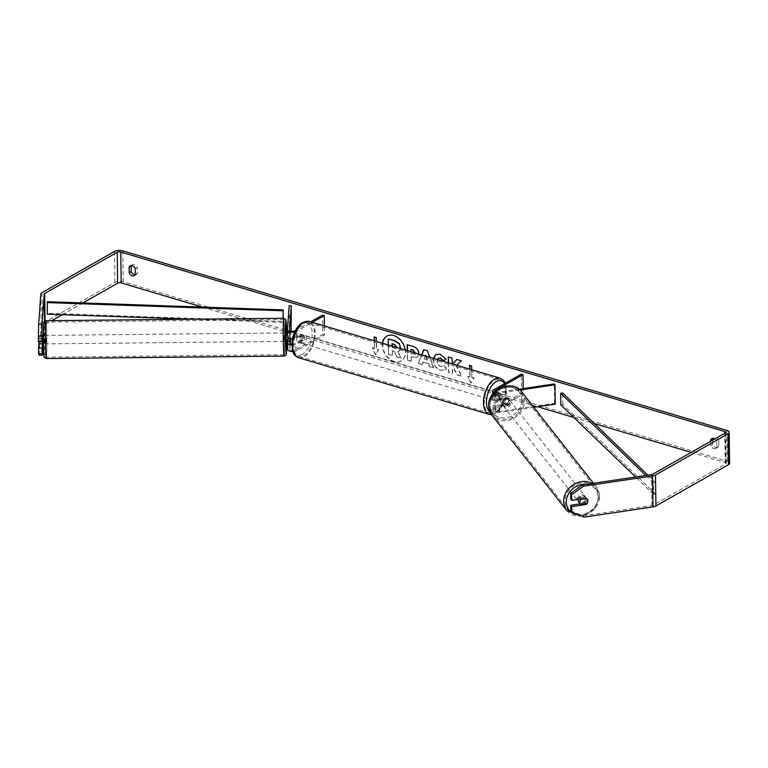 <?xml version="1.0" encoding="UTF-8"?>
<svg xmlns="http://www.w3.org/2000/svg" width="768" height="768" viewBox="0 0 768 768"><rect width="100%" height="100%" fill="white"/><g stroke="black" fill="none" stroke-linecap="round" stroke-linejoin="round"><path stroke-width="0.58" stroke-dasharray="3.84 2.88" d="M507.206 397.555A4.253 3.677 -38.9 0 1 508.138 398.342A4.253 3.677 -38.9 0 1 508.867 400.416A4.253 3.677 -38.9 0 1 507.293 403.747L498.845 405.005A2.976 1.238 179.2 0 1 494.938 403.882A2.976 1.238 179.2 0 1 495.523 403.133L501.101 399.965A4.253 2.323 106.6 0 0 501.014 393.773L495.437 396.95A2.976 1.238 -0.8 0 0 494.851 397.699A2.976 1.238 -0.8 0 0 498.758 398.822L507.206 397.555L507.878 398.39A4.253 3.677 -38.9 0 1 508.81 399.178A4.253 3.677 -38.9 0 1 509.539 401.242A4.253 3.677 -38.9 0 1 507.965 404.573L499.507 405.83A5.098 2.112 179.2 0 1 492.806 403.92A5.098 2.112 179.2 0 1 493.814 402.624L499.402 399.456A4.253 2.323 106.6 0 0 499.315 393.264L493.728 396.442A5.098 2.112 -0.8 0 0 492.72 397.728A5.098 2.112 -0.8 0 0 499.421 399.648L507.878 398.39M519.984 390L499.334 393.072A5.098 2.112 179.2 0 1 494.045 392.592M519.053 389.203L498.662 392.246A2.976 1.238 179.2 0 1 495.014 391.622M533.818 407.309L499.603 412.406A5.098 2.112 179.2 0 1 492.902 410.486A5.098 2.112 179.2 0 1 493.91 409.2L521.568 393.475L523.277 393.984L523.2 388.589M555.254 404.112L554.582 403.286L498.931 411.581A2.976 1.238 179.2 0 1 495.024 410.458A2.976 1.238 179.2 0 1 495.61 409.709L523.277 393.984M521.568 393.475L521.299 374.141M554.582 403.286L554.314 383.952M501.014 393.773L499.315 393.264M501.101 399.965L499.402 399.456M507.293 403.747L507.965 404.573M578.294 499.411A4.253 3.658 -38.1 0 1 581.462 495.965A4.253 3.658 -38.1 0 1 585.59 497.011A4.253 3.658 -38.1 0 1 586.282 499.027A4.253 3.658 -38.1 0 1 583.45 503.146A4.253 3.658 -38.1 0 1 578.909 502.253M580.157 503.846L585.254 503.088A4.253 3.677 141.1 0 0 586.099 497.693L587.165 499.018A4.253 3.677 -38.9 0 0 586.704 498.547L585.504 497.021A4.253 3.658 -38.1 0 0 579.744 497.875L580.666 499.056M500.803 401.616A4.253 3.658 -38.1 0 1 501.926 398.746L502.733 399.773A4.253 3.658 -38.1 0 1 508.493 398.909L507.686 397.891A4.253 3.658 -38.1 0 1 508.176 398.39A4.253 3.658 -38.1 0 1 508.867 400.416A4.253 3.658 -38.1 0 1 507.744 403.277L508.541 404.294A4.253 3.658 -38.1 0 1 502.781 405.158L501.984 404.131A4.253 3.658 -38.1 0 1 501.494 403.632A4.253 3.658 -38.1 0 1 500.803 401.616M502.003 403.142A4.253 3.658 -38.1 0 1 504.835 399.034A4.253 3.658 -38.1 0 1 509.376 399.917A4.253 3.658 -38.1 0 1 510.067 401.942A4.253 3.658 -38.1 0 1 507.235 406.051A4.253 3.658 -38.1 0 1 502.694 405.168A4.253 3.658 -38.1 0 1 502.003 403.142M507.686 397.891L501.926 398.746M501.984 404.131L507.744 403.277M581.002 504.797L579.792 503.261A4.253 3.658 -38.1 0 0 585.562 502.406L586.762 503.942M585.562 502.406L579.792 503.261M579.744 497.875L585.504 497.021M502.733 399.773L508.493 398.909M508.541 404.294L502.781 405.158M502.675 403.997A4.253 3.658 -38.1 0 1 505.507 399.888A4.253 3.658 -38.1 0 1 510.048 400.771A4.253 3.658 -38.1 0 1 510.739 402.797A4.253 3.658 -38.1 0 1 507.907 406.906A4.253 3.658 -38.1 0 1 503.366 406.022A4.253 3.658 -38.1 0 1 502.675 403.997M577.546 499.382A4.253 3.658 -38.1 0 1 580.378 495.264A4.253 3.658 -38.1 0 1 584.928 496.157A4.253 3.658 -38.1 0 1 585.619 498.182A4.253 3.658 -38.1 0 1 582.778 502.291A4.253 3.658 -38.1 0 1 578.237 501.398A4.253 3.658 -38.1 0 1 577.546 499.382M598.243 496.301A17.549 15.101 -38.1 0 1 586.531 513.274A17.549 15.101 -38.1 0 1 567.773 509.616A17.549 15.101 -38.1 0 1 564.922 501.264A17.549 15.101 -38.1 0 1 576.634 484.282A17.549 15.101 -38.1 0 1 595.382 487.939A17.549 15.101 -38.1 0 1 598.243 496.301M523.363 400.915A17.549 15.101 -38.1 0 1 511.661 417.898A17.549 15.101 -38.1 0 1 492.902 414.23A17.549 15.101 -38.1 0 1 490.051 405.878A17.549 15.101 -38.1 0 1 501.754 388.896A17.549 15.101 -38.1 0 1 520.512 392.563A17.549 15.101 -38.1 0 1 523.363 400.915M382.474 343.21A14.333 10.416 -119.6 0 0 394.042 361.622A14.333 10.416 -119.6 0 0 400.944 361.037A14.333 10.416 -119.6 0 0 405.187 349.958M382.694 343.277A14.333 10.416 -119.6 0 0 394.291 361.478A14.333 10.416 -119.6 0 0 401.194 360.893A14.333 10.416 -119.6 0 0 404.947 347.52A14.333 10.416 -119.6 0 0 393.926 335.395A14.333 10.416 -119.6 0 0 387.024 335.981A14.333 10.416 -119.6 0 0 386.899 336.048M710.621 441.331L710.678 445.584A4.253 3.091 -119.6 0 0 715.824 448.502A4.253 3.091 -119.6 0 0 716.813 447.408L716.736 441.715L718.771 440.563A4.253 3.091 -119.6 0 0 715.67 437.472A4.253 3.091 -119.6 0 0 713.626 437.645A4.253 3.091 -119.6 0 0 712.762 438.499M716.736 441.715A4.253 3.091 -119.6 0 0 714.605 439.066M135.254 268.886L137.29 267.725L137.366 273.418A4.253 3.091 60.4 0 1 136.378 274.512A4.253 3.091 60.4 0 1 135.206 274.819M131.28 265.661A4.253 3.091 60.4 0 1 132.144 264.806A4.253 3.091 60.4 0 1 134.189 264.634A4.253 3.091 60.4 0 1 137.29 267.725M42.278 343.632L42.413 341.741L39.014 341.731L38.88 343.546M38.477 341.894L38.928 335.549L39.014 341.731M42.413 341.741L42.413 337.939M448.387 362.803L448.522 372.403L452.294 373.526L452.246 369.533L453.6 368.198L457.114 374.957L461.645 376.31L456.192 365.904L456.787 365.299M429.658 357.235L433.373 367.901L429.341 366.71L428.323 363.667L423.034 362.102L422.112 364.56L418.214 363.398L421.661 354.854M202.483 307.104L286.598 332.102M287.472 332.362L537.686 406.733M573.84 417.485L594.374 423.581M691.21 452.371L725.174 462.461A2.554 1.056 179.2 0 1 726.202 463.296A2.554 1.056 179.2 0 1 725.693 463.939L653.194 505.162A2.554 1.056 179.2 0 1 651.955 505.555L583.008 515.827L570.816 510.931M469.843 365.386L471.878 365.779L471.792 377.52L473.837 378.125L470.851 383.242L467.702 376.31L469.747 376.915L469.632 369.12M471.792 377.52L471.677 369.725M374.458 340.829L374.563 348.403L372.259 347.942L375.418 354.874L378.403 349.766L376.358 349.152L376.243 341.357M374.304 348.547L374.198 340.752M418.762 353.99L417.082 357.322L411.11 356.89L411.168 361.306L407.395 360.182L407.261 350.573M437.338 359.52L437.04 361.296C437.203 363.869 438.307 365.568 440.352 366.394L442.445 366.24L443.405 365.424L446.275 368.573L444.653 370.051L440.285 370.272C435.994 368.63 433.613 365.27 433.142 360.182L433.306 358.32M39.11 355.171L41.222 325.027A5.952 2.467 179.2 0 1 42.403 323.616L114.902 282.384A5.952 2.467 179.2 0 1 123.226 281.789L727.2 461.309A5.952 2.467 179.2 0 1 729.6 463.248M712.656 440.17L712.714 444.432A4.253 3.091 -119.6 0 0 717.859 447.35A4.253 3.091 -119.6 0 0 718.848 446.256L718.771 440.563M587.165 499.018A4.253 3.677 -38.9 0 1 587.626 499.786M586.099 497.693A4.253 3.677 141.1 0 0 585.168 496.906L570.643 499.066M43.296 343.901L44.621 325.037A2.554 1.056 179.2 0 1 45.13 324.422L51.754 320.659M62.208 314.717L82.896 302.947M584.074 517.152L583.008 515.827M42.326 335.549L38.928 335.549M135.331 274.57L137.366 273.418M585.168 496.906L586.234 498.23M585.254 503.088L586.022 504.048M716.813 447.408L718.848 446.256M710.678 445.584L712.714 444.432M394.07 351.197L396.893 356.707L394.07 351.197L392.41 350.707L392.477 355.402L388.435 354.422L388.31 344.938M388.694 354.278L388.474 338.774M392.477 355.402L388.435 354.422M392.41 350.707L392.227 355.546M393.821 351.341L392.16 350.851M396.634 356.851L401.011 358.157L396.893 356.707M400.627 348.605L399.043 351.245L397.67 351.782L401.011 358.157M397.93 351.638L401.261 358.013M400.397 348.538L398.794 351.389L397.67 351.782M472.042 377.376L474.086 377.981L470.851 383.242M471.11 383.098L467.702 376.31M467.952 376.157L469.747 376.915M469.997 376.771L469.891 369.197M374.4 336.806L376.195 337.555M374.563 348.403L372.518 347.798L375.667 354.73L378.653 349.622L376.608 349.008L376.445 337.411M425.875 355.066L424.147 359.126L427.19 360.029L425.914 356.122M424.406 358.982L427.19 360.029M427.44 359.885L426.25 356.218M423.946 349.68L427.642 350.563L433.622 367.757L429.6 366.566L428.573 363.523L423.034 362.102M423.293 361.958L422.112 364.56M422.371 364.416L418.214 363.398M418.464 363.254L421.834 354.912M425.338 355.949L424.147 359.126M411.034 351.696L411.062 353.53L414.374 354.019L414.979 352.867M411.254 349.296L411.062 353.53M411.312 353.386L414.624 353.875L415.219 352.944M407.434 344.794L413.27 346.31C416.89 347.482 418.8 349.853 419.021 353.424L417.331 357.178L411.11 356.89M411.36 356.746L411.168 361.306M411.427 361.162L407.395 360.182M407.645 360.038L407.51 350.65M448.646 362.88L448.771 372.259L452.554 373.382L452.496 369.389L453.859 368.054L457.363 374.813L461.904 376.166L456.442 365.76L461.261 360.787M452.563 364.042L452.333 357.917L448.56 357.014M461.51 360.643L456.864 359.482M438.499 358.205L437.299 361.152C437.462 363.725 438.566 365.424 440.602 366.25L442.694 366.096L443.654 365.28L446.534 368.429L444.902 369.898L440.544 370.128C436.243 368.486 433.862 365.126 433.402 360.038L433.517 358.378M435.926 354.48L440.477 354.086L446.054 359.174M446.304 359.03L443.242 360.826M392.093 346.07L392.112 347.482L394.608 348.23L396.067 348.202L396.586 347.405M392.352 346.147L392.371 347.338L394.867 348.086L396.317 348.058L396.864 346.8L394.79 344.352L392.314 343.843M291.763 344.035A2.976 1.238 -0.8 0 0 295.104 343.565L300.691 340.387A4.253 2.323 106.6 0 0 300.605 334.205L295.018 337.382A2.976 1.238 179.2 0 1 291.706 337.853A2.976 1.238 179.2 0 1 289.661 336.71A2.976 1.238 179.2 0 1 289.661 336.662L289.92 332.976L290.006 339.158L287.885 339.158L287.741 341.107M287.539 336.662L287.798 332.966L287.885 339.158M291.744 344.938A5.098 2.112 -0.8 0 0 296.813 344.074L302.39 340.896A4.253 2.323 106.6 0 0 302.304 334.714L296.726 337.882A5.098 2.112 179.2 0 1 292.426 338.784M294.691 331.987A5.098 2.112 -0.8 0 0 296.63 331.315L312.355 322.368M290.246 343.574L289.834 349.43A2.976 1.238 -0.8 0 0 289.834 349.469A2.976 1.238 -0.8 0 0 291.888 350.611A2.976 1.238 -0.8 0 0 295.2 350.141L322.858 334.406L322.589 315.072M292.762 351.542A5.098 2.112 -0.8 0 0 296.899 350.64L324.557 334.915L324.432 325.958M291.12 331.19L290.592 338.63M291.542 325.104L289.421 325.104L287.712 349.43M295.421 330.518L310.656 321.859M324.557 334.915L322.858 334.406M289.421 325.104L289.152 305.77M290.006 339.158L289.872 341.088M300.605 334.205L302.304 334.714M300.691 340.387L302.39 340.896M289.92 332.976L287.798 332.966M302.246 342.941A4.253 2.323 -73.4 0 1 300.979 343.152A4.253 2.323 -73.4 0 1 299.722 339.475A4.253 2.323 -73.4 0 1 302.131 335.203A4.253 2.323 -73.4 0 1 303.398 335.002A4.253 2.323 -73.4 0 1 304.656 338.669A4.253 2.323 -73.4 0 1 302.246 342.941M297.274 336.49L299.318 337.094A4.253 2.323 -73.4 0 1 301.114 334.906A4.253 2.323 -73.4 0 1 302.381 334.694A4.253 2.323 -73.4 0 1 302.938 335.03L300.893 334.426A4.253 2.323 -73.4 0 1 300.97 339.84L297.35 341.904A4.253 2.323 -73.4 0 1 297.274 336.49L300.893 334.426M297.35 341.904L299.395 342.509A4.253 2.323 -73.4 0 0 299.952 342.845A4.253 2.323 -73.4 0 0 301.219 342.634A4.253 2.323 -73.4 0 0 303.014 340.445L300.97 339.84M497.76 401.472A4.253 2.323 -73.4 0 1 497.693 396.058L495.648 395.453A4.253 2.323 -73.4 0 1 497.443 393.254A4.253 2.323 -73.4 0 1 498.701 393.053A4.253 2.323 -73.4 0 1 499.267 393.389L501.312 393.994A4.253 2.323 -73.4 0 1 501.389 399.408L497.76 401.472L495.715 400.858A4.253 2.323 -73.4 0 0 496.282 401.203L495.264 400.896A4.253 2.323 -73.4 0 1 494.006 397.229A4.253 2.323 -73.4 0 1 496.416 392.957A4.253 2.323 -73.4 0 1 497.683 392.746A4.253 2.323 -73.4 0 1 498.941 396.413A4.253 2.323 -73.4 0 1 496.522 400.685A4.253 2.323 -73.4 0 1 495.264 400.896M501.389 399.408L499.344 398.803A4.253 2.323 -73.4 0 1 497.549 400.992A4.253 2.323 -73.4 0 1 496.282 401.203M497.693 396.058L501.312 393.994M303.014 340.445L299.395 342.509M299.318 337.094L302.938 335.03M495.648 395.453L499.267 393.389M499.344 398.803L495.715 400.858M494.822 400.186A4.253 2.323 -73.4 0 1 493.555 400.387A4.253 2.323 -73.4 0 1 492.298 396.72A4.253 2.323 -73.4 0 1 494.717 392.448A4.253 2.323 -73.4 0 1 495.974 392.237A4.253 2.323 -73.4 0 1 497.232 395.914A4.253 2.323 -73.4 0 1 494.822 400.186M303.946 343.45A4.253 2.323 -73.4 0 1 302.678 343.651A4.253 2.323 -73.4 0 1 301.43 339.984A4.253 2.323 -73.4 0 1 303.84 335.712A4.253 2.323 -73.4 0 1 305.107 335.51A4.253 2.323 -73.4 0 1 306.365 339.178A4.253 2.323 -73.4 0 1 303.946 343.45M303.667 323.606A17.549 9.61 -73.4 0 1 308.899 322.752A17.549 9.61 -73.4 0 1 314.083 337.91A17.549 9.61 -73.4 0 1 304.118 355.546A17.549 9.61 -73.4 0 1 298.896 356.4A17.549 9.61 -73.4 0 1 293.702 341.251A17.549 9.61 -73.4 0 1 303.667 323.606M494.544 380.342A17.549 9.61 -73.4 0 1 499.766 379.488A17.549 9.61 -73.4 0 1 504.95 394.646A17.549 9.61 -73.4 0 1 494.986 412.282A17.549 9.61 -73.4 0 1 489.763 413.136A17.549 9.61 -73.4 0 1 484.579 397.978A17.549 9.61 -73.4 0 1 494.544 380.342M44.131 337.882L44.054 343.901L44.131 337.882M38.803 341.894L38.899 343.661M39.072 341.146L42.893 341.107L42.778 343.91M286.022 332.909L286.109 341.414M287.482 333.178L289.901 333.158L290.045 338.525M287.434 341.117L287.501 338.592L290.045 338.573M289.757 338.448L289.728 335.674L287.52 335.702M289.901 333.158L289.728 335.674M38.928 335.731L42.336 335.702M42.134 338.218L38.746 338.256M42.893 341.107L42.72 343.622M42.576 338.218L42.749 335.693M287.501 338.592L287.328 341.117M284.064 335.424L283.987 341.434L284.064 335.424M46.253 337.862L46.176 343.872L46.253 337.862M45.619 346.906A17.549 0.643 -90.6 0 1 45.946 322.07A17.549 0.643 -90.6 0 1 46.637 332.342A17.549 0.643 -90.6 0 1 46.31 357.178A17.549 0.643 -90.6 0 1 45.619 346.906M283.43 344.467A17.549 0.643 -90.6 0 1 283.766 319.632A17.549 0.643 -90.6 0 1 284.458 329.904A17.549 0.643 -90.6 0 1 284.122 354.73A17.549 0.643 -90.6 0 1 283.43 344.467M47.366 301.718L47.53 313.315L283.315 321.504L283.267 318.278M191.962 319.219L283.075 322.378L283.018 318.278M283.075 322.378L283.315 321.504M47.53 313.315L47.29 314.198M560.832 404.938L562.781 404.563L655.594 494.054L655.43 482.458L647.866 475.162M562.781 404.563L562.618 392.966M655.594 494.054L653.645 494.419L653.482 482.822L645.85 475.459M653.645 494.419L635.568 476.995M655.43 482.458L653.482 482.822M499.421 399.648L499.334 393.072M493.728 396.442L493.642 389.866M498.758 398.822L498.662 392.246M495.437 396.95L495.36 391.306M495.61 409.709L495.523 403.133M493.91 409.2L493.814 402.624M499.603 412.406L499.507 405.83M498.931 411.581L498.845 405.005M566.707 510.461A18.912 16.272 141.9 0 0 586.915 514.397A18.912 16.272 141.9 0 0 599.53 496.109A18.912 16.272 141.9 0 0 596.458 487.104A18.912 16.272 141.9 0 0 592.176 483.456M586.253 484.339A16.79 14.448 -38.1 0 1 598.186 497.261A16.79 14.448 -38.1 0 1 578.611 514.954M521.578 391.718A18.912 16.272 -38.1 0 1 524.659 400.723A18.912 16.272 -38.1 0 1 512.045 419.021A18.912 16.272 -38.1 0 1 491.827 415.075M521.971 400.176A16.79 14.448 141.9 0 0 505.891 387.35A16.79 14.448 141.9 0 0 490.109 404.918A16.79 14.448 141.9 0 0 506.189 417.744A16.79 14.448 141.9 0 0 521.971 400.176M725.174 462.461L724.762 433.286M727.2 461.309L726.768 430.378M123.226 281.789L122.794 250.848M651.955 505.555L651.523 474.614M653.194 505.162L652.762 474.23M725.693 463.939L725.261 432.998M45.13 324.422L45.072 320.909M44.621 325.037L44.573 321.226M41.222 325.027L40.79 294.096M42.403 323.616L41.971 292.685M114.902 282.384L114.47 251.453M296.726 337.882L296.63 331.315M295.018 337.382L294.931 330.806M289.661 336.662L289.565 330.182M295.2 350.141L295.104 343.565M296.899 350.64L296.813 344.074M289.834 349.43L289.747 342.941M298.502 357.706A18.912 10.358 106.6 0 0 304.138 356.784A18.912 10.358 106.6 0 0 314.87 337.786A18.912 10.358 106.6 0 0 309.283 321.456M302.4 354.346A16.79 9.197 -73.4 0 1 292.166 344.774A16.79 9.197 -73.4 0 1 301.978 323.798A16.79 9.197 -73.4 0 1 312.211 333.37A16.79 9.197 -73.4 0 1 302.4 354.346M500.16 378.182A18.912 10.358 -73.4 0 1 505.747 394.522A18.912 10.358 -73.4 0 1 495.005 413.52A18.912 10.358 -73.4 0 1 489.379 414.442M489.994 412.042A16.79 9.197 106.6 0 0 496.685 412.099A16.79 9.197 106.6 0 0 505.411 398.986A16.79 9.197 106.6 0 0 504.682 383.587M46.32 358.531A18.912 0.691 89.4 0 0 46.685 331.776A18.912 0.691 89.4 0 0 45.936 320.717M44.496 332.678A16.79 0.614 -90.6 0 1 44.419 354.922A16.79 0.614 -90.6 0 1 43.517 346.608A16.79 0.614 -90.6 0 1 43.594 324.374A16.79 0.614 -90.6 0 1 44.496 332.678M283.747 318.278A18.912 0.691 -90.6 0 1 284.496 329.338A18.912 0.691 -90.6 0 1 284.141 356.093M286.704 341.405A16.79 0.614 89.4 0 0 286.618 332.909L286.704 341.405M508.138 398.342L508.81 399.178M492.72 397.728L492.672 394.214M494.851 397.699L494.755 391.123M492.902 410.486L492.806 403.92M495.024 410.458L494.938 403.882M593.443 483.274L596.458 487.104L599.635 496.387L594.384 509.424L581.568 516.144M585.59 497.011L587.194 499.046M508.176 398.39L509.376 399.917M501.494 403.632L502.694 405.168M510.048 400.771L584.928 496.157M492.902 414.23L567.773 509.616M520.512 392.563L595.382 487.939M503.366 406.022L578.237 501.398M726.202 463.296L725.77 432.355M134.342 275.674L136.378 274.512M130.109 265.958L132.144 264.806M715.824 448.502L717.859 447.35M711.59 438.797L713.626 437.645M289.661 336.71L289.565 330.134M289.834 349.469L289.747 342.893M491.578 414.739L496.032 413.434L505.507 399.888L505.421 383.165M300.979 343.152L299.952 342.845M498.701 393.053L497.683 392.746M303.398 335.002L302.381 334.694M493.555 400.387L302.678 343.651M499.766 379.488L308.899 322.752M489.763 413.136L298.896 356.4M495.974 392.237L305.107 335.51M44.054 343.901L43.45 343.901M43.968 335.395L43.363 335.405M283.987 341.434L46.176 343.872M283.766 319.632L45.946 322.07M284.122 354.73L46.31 357.178M283.901 332.938L46.09 335.376"/><path stroke-width="1.15" d="M494.045 392.592A5.098 2.112 179.2 0 1 492.634 391.152A5.098 2.112 179.2 0 1 493.642 389.866L521.299 374.141L523.008 374.65L495.341 390.374A2.976 1.238 179.2 0 0 494.755 391.123A2.976 1.238 179.2 0 0 495.014 391.622M519.053 389.203L554.314 383.952L554.986 384.778L555.254 404.112L533.818 407.309M523.2 388.589L523.008 374.65M554.986 384.778L519.984 390M580.512 504.298A4.253 3.658 -38.1 0 1 579.821 502.272A4.253 3.658 -38.1 0 1 580.944 499.411L586.704 498.557A4.253 3.658 -38.1 0 1 587.194 499.046A4.253 3.658 -38.1 0 1 587.885 501.072A4.253 3.658 -38.1 0 1 586.762 503.942L581.002 504.797A4.253 3.658 -38.1 0 1 580.512 504.298L578.909 502.253A4.253 3.658 -38.1 0 1 578.218 500.227A4.253 3.658 -38.1 0 1 578.294 499.411M586.704 498.557L586.704 498.547A4.253 3.677 -38.9 0 0 586.234 498.23L571.718 500.39L571.632 494.717L570.566 493.392L582.576 484.886L583.642 486.211L571.632 494.717M405.187 349.958A14.333 10.416 -119.6 0 0 393.677 335.539A14.333 10.416 -119.6 0 0 386.774 336.125A14.333 10.416 -119.6 0 0 382.474 343.21M386.899 336.048A14.333 10.416 -119.6 0 0 382.694 343.277M714.605 439.066A4.253 3.091 -119.6 0 0 713.635 438.624A4.253 3.091 -119.6 0 0 711.59 438.797A4.253 3.091 -119.6 0 0 710.602 439.891L710.621 441.331M132.154 265.786A4.253 3.091 60.4 0 1 135.254 268.886L135.331 274.57A4.253 3.091 60.4 0 1 134.342 275.674A4.253 3.091 60.4 0 1 129.197 272.746L129.12 267.062A4.253 3.091 60.4 0 1 130.109 265.958A4.253 3.091 60.4 0 1 132.154 265.786M456.787 365.299L461.261 360.787L456.778 359.462L452.477 364.013M452.16 363.926L452.083 358.061L448.301 356.938L448.387 362.803M421.661 354.854L423.763 349.632L427.382 350.707L429.658 357.235M42.413 337.939L41.875 341.894L41.798 336.221L38.4 336.221L38.678 324.23L42.077 324.23L44.189 294.096A2.554 1.056 179.2 0 1 44.698 293.491L117.197 252.259A2.554 1.056 179.2 0 1 120.768 252.01L724.742 431.53A2.554 1.056 179.2 0 1 725.77 432.355A2.554 1.056 179.2 0 1 725.261 432.998L652.762 474.23A2.554 1.056 179.2 0 1 651.523 474.614L582.576 484.886M82.896 302.947L117.629 283.2A2.554 1.056 179.2 0 1 121.2 282.941L202.483 307.104M286.598 332.102L287.472 332.362M537.686 406.733L573.84 417.485M594.374 423.581L691.21 452.371M469.632 369.12L469.584 365.309L471.629 365.923L471.677 369.725M374.198 340.752L374.15 336.95L376.195 337.555L376.243 341.357M407.261 350.573L407.174 344.717L413.021 346.454C416.63 347.626 418.55 349.997 418.762 353.568L418.762 353.99M433.306 358.32L435.802 354.547L440.218 354.23L446.054 359.174L443.242 360.826L440.237 358.128L438.374 358.272L437.338 359.52M38.678 324.23L40.79 294.096A5.952 2.467 179.2 0 1 41.971 292.685L114.47 251.453A5.952 2.467 179.2 0 1 122.794 250.848L726.768 430.378A5.952 2.467 179.2 0 1 729.168 432.307A5.952 2.467 179.2 0 1 727.987 433.814L655.488 475.037A5.952 2.467 179.2 0 1 652.589 475.939L583.642 486.211M135.206 274.819A4.253 3.091 60.4 0 1 131.232 271.594L131.146 265.901A4.253 3.091 60.4 0 1 131.28 265.661M712.762 438.499A4.253 3.091 -119.6 0 0 712.637 438.739L712.656 440.17M587.626 499.786A4.253 3.677 -38.9 0 1 586.32 504.413L571.805 506.582L571.882 512.256L584.074 517.152L653.021 506.88L652.589 475.939M571.718 500.39L570.643 499.066L570.566 493.392M571.882 512.256L570.816 510.931L570.73 505.248L571.805 506.582M570.73 505.248L580.157 503.846M41.875 341.894L38.477 341.894L38.4 336.221M42.509 355.171L39.11 355.171L38.65 353.76L42.038 353.76L42.509 355.171L43.296 343.901M51.754 320.659L62.208 314.717M729.168 432.307L729.6 463.248A5.952 2.467 179.2 0 1 728.419 464.746L655.92 505.978A5.952 2.467 179.2 0 1 653.021 506.88M42.038 353.76L42.278 343.632M42.077 324.23L41.798 336.221M41.962 348.086L38.563 348.086L38.65 353.76M38.88 343.546L38.563 348.086M129.197 272.746L131.232 271.594M129.12 267.062L131.146 265.901M710.602 439.891L712.637 438.739M388.31 344.938L388.224 338.918L394.934 340.694L399.408 343.699L400.397 348.538M399.408 343.699L400.627 348.605M388.224 338.918L394.685 340.838L399.158 343.843M469.891 369.197L469.843 365.386M374.458 340.829L374.4 337.027M425.914 356.122L425.616 355.21L425.338 355.949M426.25 356.218L425.616 355.21M421.834 354.912L423.946 349.68M414.979 352.867L412.781 349.968L411.005 349.44L411.034 351.696M415.219 352.944L413.03 349.824L411.005 349.44M407.51 350.65L407.434 344.794M448.56 357.014L448.646 362.88M456.864 359.482L452.563 364.042M433.517 358.378L435.926 354.48M443.491 360.682L440.486 357.984L438.499 358.205M396.586 347.405L394.541 344.506L392.064 343.766L392.093 346.07M392.314 343.843L392.352 346.147M292.426 338.784A5.098 2.112 179.2 0 1 287.53 336.739A5.098 2.112 179.2 0 1 287.539 336.662L287.443 330.24M291.12 331.19L291.274 305.77L289.152 305.77L287.443 330.096A5.098 2.112 -0.8 0 0 287.443 330.163A5.098 2.112 -0.8 0 0 294.691 331.987M291.274 305.77L289.565 330.096A2.976 1.238 -0.8 0 0 289.565 330.134A2.976 1.238 -0.8 0 0 291.61 331.277A2.976 1.238 -0.8 0 0 294.931 330.806L295.421 330.518M287.626 342.998L287.712 349.43A5.098 2.112 -0.8 0 0 287.712 349.498A5.098 2.112 -0.8 0 0 292.762 351.542M290.592 338.63L290.246 343.574M310.656 321.859L322.589 315.072L324.288 315.581L312.355 322.368M324.432 325.958L324.288 315.581M287.741 341.107L287.626 342.854A5.098 2.112 -0.8 0 0 287.616 342.922A5.098 2.112 -0.8 0 0 291.744 344.938M289.757 338.448L289.747 342.854A2.976 1.238 -0.8 0 0 289.747 342.893A2.976 1.238 -0.8 0 0 291.763 344.035M43.45 343.901L38.899 343.661L38.803 341.894M287.434 341.117L286.109 341.414L285.946 338.928L286.022 332.909L287.482 333.178M290.045 338.525L289.872 341.088L287.386 341.395M287.299 332.899L287.52 335.702M42.134 338.218L42.691 335.414L43.363 335.405M287.174 335.702L287.357 333.187M191.962 319.219L47.29 314.198L47.366 301.718L283.152 309.898L283.267 318.278M283.018 318.278L283.152 309.898M47.126 302.592L282.922 310.781M647.866 475.162L562.618 392.966L560.669 393.331L560.832 404.938L635.568 476.995M645.85 475.459L560.669 393.331M495.36 391.306L495.341 390.374M592.176 483.456A18.912 16.272 141.9 0 0 573.379 484.675A18.912 16.272 141.9 0 0 563.635 501.456A18.912 16.272 141.9 0 0 566.707 510.461L581.568 516.144M578.611 514.954A16.79 14.448 -38.1 0 1 566.314 502.003A16.79 14.448 -38.1 0 1 586.253 484.339M488.755 406.07A18.912 16.272 -38.1 0 1 501.37 387.773A18.912 16.272 -38.1 0 1 521.578 391.718C512.438 378.653 487.555 389.539 488.65 405.792L491.827 415.075A18.912 16.272 -38.1 0 1 488.755 406.07M121.2 282.941L120.768 252.01M724.762 433.286L724.742 431.53M117.629 283.2L117.197 252.259M45.072 320.909L44.698 293.491M44.573 321.226L44.189 294.096M728.419 464.746L727.987 433.814M655.92 505.978L655.488 475.037M303.658 322.378A18.912 10.358 106.6 0 0 292.915 341.376A18.912 10.358 106.6 0 0 298.502 357.706C292.349 354.451 293.952 353.309 292.368 350.266L292.099 340.502C293.645 332.093 297.158 326.083 302.63 322.464L309.283 321.456A18.912 10.358 106.6 0 0 303.658 322.378M491.578 414.739L489.379 414.442A18.912 10.358 -73.4 0 1 483.792 398.112A18.912 10.358 -73.4 0 1 494.525 379.104A18.912 10.358 -73.4 0 1 500.16 378.182L309.283 321.456M504.682 383.587A16.79 9.197 106.6 0 0 496.262 381.552A16.79 9.197 106.6 0 0 487.018 396.749A16.79 9.197 106.6 0 0 489.994 412.042M45.581 347.472A18.912 0.691 89.4 0 0 46.32 358.531L44.803 357.926C44.342 355.584 44.083 362.237 43.517 346.646C43.133 333.12 43.555 320.285 43.93 322.118L45.936 320.717A18.912 0.691 89.4 0 0 45.581 347.472M283.747 318.278L285.562 319.229C285.888 320.592 286.128 317.366 286.55 330.163L286.618 332.909A16.79 0.614 89.4 0 0 286.55 330.202A16.79 0.614 89.4 0 0 285.658 321.888A16.79 0.614 89.4 0 0 285.581 344.131A16.79 0.614 89.4 0 0 286.291 353.885A16.79 0.614 89.4 0 0 286.704 341.405L286.32 354.029L285.648 355.459L284.141 356.093A18.912 0.691 -90.6 0 1 283.392 345.034A18.912 0.691 -90.6 0 1 283.747 318.278L45.936 320.717M492.672 394.214L492.634 391.152M521.578 391.718L593.443 483.274M491.827 415.075L566.707 510.461M287.53 336.739L287.443 330.163M287.712 349.498L287.616 342.922M489.379 414.442L298.502 357.706M505.421 383.165L503.395 380.17L500.16 378.182M284.141 356.093L46.32 358.531"/></g></svg>
